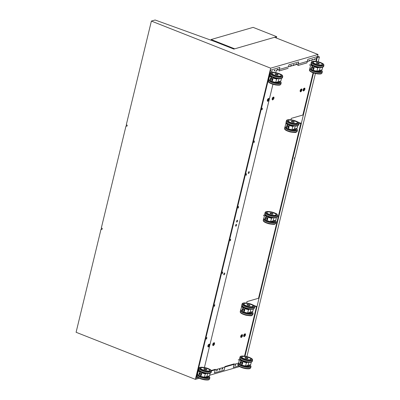<?xml version="1.0" encoding="UTF-8"?>
<svg xmlns="http://www.w3.org/2000/svg" width="400" height="400" viewBox="0 0 400 400"><rect width="100%" height="100%" fill="white"/><g stroke="black" fill="none" stroke-linecap="round" stroke-linejoin="round"><path stroke-width="0.6" d="M314.84 59.19L317.02 58.56L318.01 54.465L274.54 37.3L233.835 49.075L215.175 41.71L155.11 20L151.385 21.08L126.285 124.815L127.21 125.18L126.965 126.205L126.04 125.84L127.13 125.525M126.04 125.84L101.315 228.035L102.24 228.4L101.99 229.425L101.065 229.06L102.155 228.745M101.065 229.06L76.095 332.285L195.365 379.37L199.255 378.245M238.74 363.01L211.425 370.915M151.385 21.08L270.65 68.165L195.365 379.37M209.695 375.225L239.53 366.59M276.695 70.225L276.32 70.335L275.755 72.665M272.935 84.32L204.43 367.49M314.275 59.35L312.15 59.965M311.585 60.13L309.46 60.745M308.895 60.91L296.025 64.635M295.69 64.73L293.335 65.41M292.995 65.51L290.64 66.19M290.305 66.285L277.07 70.115M270.65 68.165L318.01 54.465M269.39 261.64L269.845 261.82L269.31 261.975L269.555 260.955L270.095 260.795L294.85 158.47L294.31 158.625L294.56 157.6L295.1 157.445L315.41 73.495M294.395 158.29L294.85 158.47M317.59 56.19L319.42 56.91L318.245 61.775M319.42 56.91L317.265 57.535L316.335 61.385M245.01 356.21L313.535 72.96M269.845 261.82L246.915 356.605M210.98 40.195L211.145 39.52L253.12 27.37L276.69 36.675L234.715 48.825L211.145 39.52M276.365 38.02L276.69 36.675M266.505 220.595L265.63 220.865L266.09 221.165L266.79 220.89L266.505 220.595L267.075 218.245L267.695 217.12L267.37 218.45L267.28 218L267.37 218.45L267.68 218.14M265.63 220.865L265.44 220.37L266.035 217.905L265.44 220.37M267.075 218.245L266.035 217.905M267.695 217.12L267.735 216.975C267.74 215.995 267.415 215.865 266.755 216.59L266.655 216.815M272.565 217.755L271.535 218.245L272.92 217.805M276.405 217.67L275.81 220.145L273.165 220.845L273.88 217.89M270.65 221.685L266.86 220.6A6.33 1.79 13.6 0 0 270.63 221.68L271.535 218.245A6.44 1.82 13.6 0 1 267.695 217.145M266.88 220.525A6.44 1.82 -166.4 0 0 270.72 221.62L273.165 220.845L270.705 221.655M275.665 220.22L273.145 220.885M267.095 219.625A6.44 1.82 13.6 0 0 267.49 219.775L267.87 218.2L267.485 219.745A6.42 1.815 -166.4 0 1 267.105 219.595M267.87 218.2A6.44 1.82 -166.4 0 1 267.48 218.045A6.42 1.815 13.6 0 0 267.855 218.205L267.485 219.745M265.77 218.99A6.42 1.815 -166.4 0 1 265.205 218.66L265.58 217.125A6.42 1.815 13.6 0 0 266.25 217.51A6.44 1.82 -166.4 0 1 265.555 217.1L266.25 217.51M265.205 218.66L265.72 218.515L265.995 217.375M272.99 213.935A1.515 0.43 -166.4 0 1 272.985 213.97A1.515 0.43 -166.4 0 1 271.415 214.03A1.515 0.43 -166.4 0 1 270.04 213.26A1.515 0.43 -166.4 0 1 270.055 213.225M237.295 220.265A0.96 0.41 -68.5 0 1 237.43 220.27A0.96 0.41 -68.5 0 1 237.51 221.17A0.96 0.41 -68.5 0 1 236.865 222.06A0.96 0.41 -68.5 0 1 236.725 222.055A0.96 0.41 -68.5 0 1 236.65 221.155A0.96 0.41 -68.5 0 1 237.295 220.265M236.305 224.36A0.96 0.41 -68.5 0 1 236.44 224.365A0.96 0.41 -68.5 0 1 236.52 225.265A0.96 0.41 -68.5 0 1 235.87 226.155A0.96 0.41 -68.5 0 1 235.735 226.15A0.96 0.41 -68.5 0 1 235.66 225.25A0.96 0.41 -68.5 0 1 236.305 224.36M224.475 273.005A0.96 0.41 -68.5 0 1 224.61 273.01A0.96 0.41 -68.5 0 1 224.69 273.91A0.96 0.41 -68.5 0 1 224.04 274.8A0.96 0.41 -68.5 0 1 223.905 274.795A0.96 0.41 -68.5 0 1 223.825 273.895A0.96 0.41 -68.5 0 1 224.475 273.005M248.995 171.66A0.96 0.41 -68.5 0 1 249.13 171.665A0.96 0.41 -68.5 0 1 249.205 172.565A0.96 0.41 -68.5 0 1 248.56 173.45A0.96 0.41 -68.5 0 1 248.425 173.45A0.96 0.41 -68.5 0 1 248.345 172.55A0.96 0.41 -68.5 0 1 248.995 171.66M211.235 370.495L215.315 369.315L214.445 372.895L224.135 370.095L225 366.51L234.15 363.865L233.28 367.445L238.625 365.9M315.85 61.315L316.975 56.665L307.83 59.315L306.96 62.895L297.81 65.545L298.68 61.96L288.995 64.765L288.465 66.82M288.125 68.345L278.975 70.995L279.845 67.41L270.695 70.06L196.15 378.19L198.135 377.615M306.96 62.895L307.3 61.37M290.95 119.78L291.29 118.365L302.86 115.015L313.075 72.795M246.615 303.02L246.96 301.605L258.53 298.26L300.88 123.205L299 123.75M253.375 305.195L256.55 306.45L254.67 306.99M297.705 121.955L300.88 123.205M244.525 356.14L256.55 306.45M238.295 360.165L238.54 359.4L238.295 360.165M309.625 65.34L309.865 64.57L309.625 65.34M263.465 215.79L263.71 215.02L263.465 215.79M300.55 90.06L301.22 89.09L301.78 88.935L302.03 89.635L301.695 90.89L300.54 91.905L300.345 89.98L300.07 91.125L300.325 91.605M300.885 89.27L300.345 89.98M301.76 88.935L301.22 89.09M303.51 89.205L304.18 88.235L304.72 88.075L304.99 88.775L304.655 90.035L303.5 91.05L303.305 89.125L303.03 90.265L303.285 90.75M303.845 88.415L303.305 89.125M304.72 88.075L304.18 88.235M244.07 334.895L244.745 333.92L245.3 333.765L245.55 334.465L245.22 335.725L244.06 336.735L243.865 334.815L243.59 335.955L243.845 336.44M244.41 334.1L243.865 334.815M245.28 333.765L244.745 333.92M241.11 335.75L241.785 334.775L242.34 334.62L242.59 335.32L242.26 336.58L241.1 337.59L240.905 335.67L240.63 336.81L240.885 337.295M241.45 334.96L240.905 335.67M242.32 334.62L241.785 334.775M267.72 99.56L268.93 98.43L269.2 99.13L268.87 100.39L267.715 101.405L267.52 99.48L267.24 100.625L267.495 101.105M268.06 98.77L267.52 99.48M268.93 98.43L268.395 98.59M272.565 98.16L273.24 97.185L273.795 97.03L274.045 97.73L273.71 98.99L272.555 100L272.36 98.08L272.085 99.22L272.34 99.705M272.905 97.365L272.36 98.08M273.775 97.03L273.24 97.185M208.285 345.25L208.955 344.275L209.515 344.12L209.765 344.82L209.43 346.08L208.275 347.09L208.08 345.17L207.805 346.31L208.06 346.795M208.62 344.455L208.08 345.17M209.495 344.12L208.955 344.275M213.125 343.845L213.8 342.875L214.355 342.72L214.605 343.42L214.275 344.675L213.12 345.69L212.925 343.765L212.645 344.91L212.9 345.39M213.465 343.055L212.925 343.765M214.125 342.63L213.8 342.875M297.85 65.515L306.935 62.885M278.98 70.975L288.1 68.335M233.995 364.385L234.115 363.875M215.16 369.835L215.28 369.325M216.485 370.67L217.255 369.9M234.945 365.425L235.715 364.655M308.805 61L309.575 60.23M290.37 66.06L291.14 65.29M271.4 71.565L272.17 70.795M219.175 369.895L219.945 369.12M237.635 364.645L238.3 363.985M311.495 60.22L312.265 59.45M293.06 65.285L293.83 64.515M274.09 70.785L274.86 70.015M221.865 369.115L222.635 368.345M314.185 59.44L314.955 58.67M295.75 64.505L296.52 63.735M276.78 70.005L277.55 69.235M206.36 338.925L206.6 337.63M214.285 306.17L214.525 304.87M222.21 273.41L222.45 272.11M230.135 240.65L230.375 239.355M238.06 207.895L238.3 206.595M245.985 175.135L246.225 173.835M253.91 142.375L254.15 141.08M261.835 109.615L262.075 108.32M271.59 81.365L270.695 81.615L271.14 81.945L271.87 81.68L271.59 81.365L272.17 79.015L272.79 77.91L272.465 79.24L272.37 78.79L272.465 79.24L272.775 78.935M270.695 81.615L270.555 81.06A5.935 1.625 -166.1 0 1 269.24 79.835M272.17 79.015L271.145 78.65L270.555 81.06M272.79 77.91L272.835 77.765C272.845 76.785 272.515 76.655 271.855 77.375L271.755 77.6M277.685 78.57L276.63 79.045L278.05 78.62M281.48 78.53L280.86 81.055L278.23 81.705L278.965 78.71M275.72 82.495L271.94 81.395A6.33 1.735 13.9 0 0 275.7 82.49L276.63 79.045A6.44 1.765 13.9 0 1 272.79 77.94M271.955 81.32A6.44 1.765 -166.1 0 0 275.795 82.43L278.23 81.705L275.78 82.465M280.715 81.125L278.205 81.745M272.18 80.42A6.44 1.765 13.9 0 0 272.575 80.57L272.965 78.99L272.57 80.54A6.42 1.755 -166.1 0 1 272.185 80.39M272.965 78.99A6.44 1.765 -166.1 0 1 272.57 78.84A6.42 1.755 13.9 0 0 272.95 79L272.57 80.54M271.345 78.29A6.44 1.765 -166.1 0 1 270.645 77.895L270.67 77.925A6.42 1.755 13.9 0 0 271.335 78.3L271.3 78.37M270.255 79.475L270.645 77.895L270.255 79.475A6.44 1.765 13.9 0 0 270.85 79.815M270.86 79.79A6.42 1.755 -166.1 0 1 270.29 79.465L270.8 79.325L271.085 78.17M278.07 74.86L278.08 74.805A1.515 0.415 -166.1 0 1 278.08 74.83A1.515 0.415 -166.1 0 1 276.51 74.87A1.515 0.415 -166.1 0 1 275.14 74.105A1.515 0.415 -166.1 0 1 275.15 74.07A1.51 0.415 13.9 0 0 275.88 74.645A1.51 0.415 13.9 0 0 278.08 74.805A1.51 0.415 13.9 0 0 278.04 74.665M312.745 70.185L311.85 70.435L312.29 70.765L313.02 70.5L312.745 70.185L313.325 67.835L313.945 66.725L313.615 68.06L313.525 67.61L313.615 68.06L313.925 67.755M311.85 70.435L311.705 69.875A5.935 1.625 -166.1 0 1 310.39 68.65M313.325 67.835L312.295 67.465L311.705 69.875M313.945 66.725L313.99 66.58C313.995 65.605 313.67 65.475 313.005 66.195L312.905 66.42M318.84 67.39L317.78 67.865L319.205 67.44M322.635 67.345L322.01 69.87L319.38 70.52L320.12 67.53M313.09 70.21A6.33 1.735 13.9 0 0 316.855 71.305L317.78 67.865A6.44 1.765 13.9 0 1 313.945 66.755M313.11 70.14A6.44 1.765 -166.1 0 0 316.945 71.25L319.38 70.52L316.935 71.285M321.865 69.945L319.36 70.565M313.33 69.24A6.44 1.765 13.9 0 0 313.725 69.39L314.115 67.81L313.72 69.355A6.42 1.755 -166.1 0 1 313.34 69.21M314.1 67.82L313.72 67.675A6.42 1.755 13.9 0 0 314.1 67.82L313.72 69.355M312.495 67.11A6.44 1.765 -166.1 0 1 311.795 66.715L311.82 66.745A6.42 1.755 13.9 0 0 312.49 67.12L312.45 67.19M312.01 68.605A6.42 1.755 -166.1 0 1 311.44 68.28L311.795 66.715L312.49 67.12M312.11 68.205L312.235 66.99M311.825 66.75L311.45 68.28L311.95 68.145M319.22 63.675L319.235 63.625A1.515 0.415 -166.1 0 1 319.235 63.645A1.515 0.415 -166.1 0 1 317.665 63.685A1.515 0.415 -166.1 0 1 316.29 62.92A1.515 0.415 -166.1 0 1 316.305 62.89A1.51 0.415 13.9 0 0 317.03 63.465A1.51 0.415 13.9 0 0 319.235 63.625A1.51 0.415 13.9 0 0 319.195 63.485M200.265 376.19L199.37 376.44L199.81 376.77L200.54 376.51L200.265 376.19L200.845 373.84L201.465 372.735L201.135 374.065L201.045 373.615L201.135 374.065L201.445 373.76M199.37 376.44L199.225 375.885A5.935 1.625 -166.1 0 1 197.915 374.66M200.845 373.84L199.815 373.475L199.225 375.885M201.465 372.735L201.51 372.59C201.515 371.61 201.19 371.485 200.53 372.2L200.425 372.425M206.36 373.4L205.305 373.875L206.725 373.45M210.155 373.355L209.535 375.88L206.9 376.53L207.64 373.535M204.395 377.32L200.615 376.22A6.33 1.735 13.9 0 0 204.375 377.315L205.305 373.875A6.44 1.765 13.9 0 1 201.465 372.765M200.63 376.145A6.44 1.765 -166.1 0 0 204.47 377.255L206.9 376.53L204.455 377.29M209.385 375.955L206.88 376.57M200.855 375.245A6.44 1.765 13.9 0 0 201.25 375.395L201.64 373.815L201.245 375.365A6.42 1.755 -166.1 0 1 200.86 375.22M201.64 373.815A6.44 1.765 -166.1 0 1 201.245 373.665A6.42 1.755 13.9 0 0 201.62 373.825L201.245 375.365M200.015 373.115A6.44 1.765 -166.1 0 1 199.32 372.725L199.34 372.75A6.42 1.755 13.9 0 0 200.01 373.13L199.975 373.195M198.93 374.3L199.32 372.725L198.93 374.3A6.44 1.765 13.9 0 0 199.525 374.645M199.535 374.615A6.42 1.755 -166.1 0 1 198.965 374.29L199.475 374.15L199.76 372.995M206.745 369.685L206.755 369.635A1.515 0.415 -166.1 0 1 206.755 369.655A1.515 0.415 -166.1 0 1 205.185 369.695A1.515 0.415 -166.1 0 1 203.815 368.93A1.515 0.415 -166.1 0 1 203.825 368.9A1.51 0.415 13.9 0 0 204.55 369.47A1.51 0.415 13.9 0 0 206.755 369.635A1.51 0.415 13.9 0 0 206.715 369.49M241.42 365.01L240.52 365.26L240.965 365.59L241.695 365.325L241.42 365.01L242 362.66L242.62 361.55L242.29 362.885L242.195 362.435L242.29 362.885L242.6 362.58M240.52 365.26L240.38 364.705A5.935 1.625 -166.1 0 1 239.065 363.48M242 362.66L240.97 362.295L240.38 364.705M242.62 361.55L242.66 361.41C242.67 360.43 242.34 360.3 241.68 361.02L241.58 361.245M247.515 362.215L246.455 362.69L247.88 362.265M251.31 362.175L250.685 364.7L248.055 365.345L248.795 362.355M241.765 365.035A6.33 1.735 13.9 0 0 245.53 366.135L246.455 362.69A6.44 1.765 13.9 0 1 242.62 361.58M241.785 364.965A6.44 1.765 -166.1 0 0 245.62 366.075L248.055 365.345L245.605 366.11M250.54 364.77L248.035 365.39M242.005 364.065A6.44 1.765 13.9 0 0 242.4 364.215L242.79 362.635L242.395 364.185A6.42 1.755 -166.1 0 1 242.015 364.035M242.775 362.645L242.39 362.5A6.42 1.755 13.9 0 0 242.775 362.645L242.395 364.185M241.17 361.935A6.44 1.765 -166.1 0 1 240.47 361.54L240.495 361.57A6.42 1.755 13.9 0 0 241.165 361.945L241.125 362.015M240.08 363.12L240.47 361.54L240.08 363.12A6.44 1.765 13.9 0 0 240.68 363.46M240.685 363.435A6.42 1.755 -166.1 0 1 240.115 363.105L240.625 362.97L240.91 361.815M247.895 358.505L247.91 358.45A1.515 0.415 -166.1 0 1 247.905 358.475A1.515 0.415 -166.1 0 1 246.335 358.515A1.515 0.415 -166.1 0 1 244.965 357.745A1.515 0.415 -166.1 0 1 244.98 357.715A1.51 0.415 13.9 0 0 245.705 358.29A1.51 0.415 13.9 0 0 247.91 358.45A1.51 0.415 13.9 0 0 247.865 358.31M243.485 312.005L242.61 312.275L243.07 312.575L243.77 312.3L243.485 312.005L244.055 309.655L244.675 308.53L244.35 309.86L244.26 309.41L244.35 309.86L244.66 309.55M242.61 312.275L242.415 311.78L243.015 309.315L242.415 311.78M244.055 309.655L243.015 309.315M244.675 308.53L244.715 308.385C244.72 307.405 244.39 307.275 243.735 308L243.635 308.225M249.545 309.165L248.515 309.655L249.9 309.215M253.385 309.08L252.79 311.555L250.145 312.255L250.86 309.3M247.63 313.095L243.84 312.01A6.33 1.79 13.6 0 0 247.61 313.09L248.515 309.655A6.44 1.82 13.6 0 1 244.675 308.555M243.86 311.935A6.44 1.82 -166.4 0 0 247.7 313.03L250.145 312.255L247.685 313.065M252.645 311.63L250.125 312.295M244.075 311.035A6.44 1.82 13.6 0 0 244.47 311.185L244.85 309.61L244.465 311.155A6.42 1.815 -166.4 0 1 244.085 311.005M244.835 309.62L244.455 309.47A6.42 1.815 13.6 0 0 244.835 309.615L244.465 311.155M243.235 308.905A6.44 1.82 -166.4 0 1 242.535 308.51L242.56 308.535A6.42 1.815 13.6 0 0 243.23 308.92L242.535 308.51L242.15 310.085A6.44 1.82 13.6 0 0 242.745 310.425M242.75 310.4A6.42 1.815 -166.4 0 1 242.185 310.07L242.15 310.085M242.185 310.07L242.7 309.925L242.975 308.785M247.14 304.535A1.51 0.425 13.6 0 0 247.03 304.65A1.51 0.425 13.6 0 0 247.76 305.22A1.51 0.425 13.6 0 0 249.97 305.36A1.515 0.43 -166.4 0 1 249.965 305.38A1.515 0.43 -166.4 0 1 248.395 305.44A1.515 0.43 -166.4 0 1 247.02 304.67A1.515 0.43 -166.4 0 1 247.035 304.635M287.815 128.76L286.945 129.03L287.4 129.335L288.1 129.055L287.815 128.76L288.385 126.415L289.005 125.285L288.685 126.615L288.59 126.165L288.685 126.615L288.99 126.31M286.945 129.03L286.75 128.54L287.345 126.07L286.75 128.54M288.385 126.415L287.345 126.07M289.005 125.285L289.05 125.14C289.05 124.16 288.725 124.035 288.065 124.76L287.965 124.98M293.875 125.925L292.845 126.41L294.235 125.97M297.715 125.84L297.12 128.31L294.475 129.01L295.19 126.055M288.175 128.76A6.33 1.79 13.6 0 0 291.94 129.845L292.845 126.41A6.44 1.82 13.6 0 1 289.005 125.315M288.19 128.69A6.44 1.82 -166.4 0 0 292.03 129.79L294.475 129.01L292.015 129.82M296.975 128.385L294.455 129.05M288.405 127.79A6.44 1.82 13.6 0 0 288.8 127.94L289.185 126.365L288.795 127.91A6.42 1.815 -166.4 0 1 288.415 127.765M287.565 125.665A6.44 1.82 -166.4 0 1 286.865 125.265L286.89 125.295A6.42 1.815 13.6 0 0 287.56 125.675L286.88 125.29M286.485 126.84L286.865 125.265L286.485 126.84A6.44 1.82 13.6 0 0 287.075 127.185M287.085 127.155A6.42 1.815 -166.4 0 1 286.52 126.83L287.03 126.68L287.305 125.545M294.3 122.105A1.515 0.43 -166.4 0 1 294.3 122.14A1.515 0.43 -166.4 0 1 292.725 122.2A1.515 0.43 -166.4 0 1 291.355 121.43A1.515 0.43 -166.4 0 1 291.365 121.395M316.975 56.665L307.83 59.315M288.995 64.765L298.68 61.96M279.845 67.41L270.695 70.06M273.105 220.91L270.67 221.685L272.98 221.88L274.625 221.295A4.835 1.365 -166.4 0 1 274.34 221.625M268.915 221.28A4.87 1.375 13.6 0 0 270.31 221.62M270.67 221.685A4.87 1.375 13.6 0 0 274.66 221.06M274.99 220.415A5.935 1.68 -166.4 0 1 273.975 222.255A5.935 1.68 -166.4 0 1 267.02 220.97A5.935 1.68 -166.4 0 1 266.795 220.88M265.47 220.235A5.935 1.68 -166.4 0 1 264.18 219.04M263.845 218.56L263.505 219.115A6.485 1.835 13.6 0 0 266.63 221.56A6.485 1.835 13.6 0 0 276.11 222.165L276.075 221.545L275.07 220.395M276.11 222.165L275.86 223.185A6.485 1.835 -166.4 0 1 266.38 222.585A6.485 1.835 -166.4 0 1 263.255 220.14L263.505 219.115M267.69 218.895L267.13 219.46L266.805 220.79M271.495 218.095A6.33 1.79 -166.4 0 1 267.73 217.01M266.76 216.58A6.33 1.79 -166.4 0 1 264.885 214.395M264.87 214.365A6.44 1.82 13.6 0 0 264.61 214.725A6.44 1.82 13.6 0 0 266.69 216.705M263.99 218.75A6.33 1.79 13.6 0 0 265.535 219.98L263.8 218.435L264.865 214.34M265.55 219.92A6.44 1.82 -166.4 0 1 263.795 218.105M265.175 218.675A6.44 1.82 13.6 0 0 265.765 219.015M265.215 218.66L265.585 217.13M272.255 213.365A1.49 0.42 -166.4 0 1 272.78 214.07A1.49 0.42 -166.4 0 1 270.795 213.785A1.49 0.42 -166.4 0 1 270.27 213.08A1.49 0.42 -166.4 0 1 272.255 213.365M270.16 213.125A1.51 0.425 13.6 0 0 270.05 213.24A1.51 0.425 13.6 0 0 270.78 213.81A1.51 0.425 13.6 0 0 272.99 213.95A1.51 0.425 13.6 0 0 272.945 213.8M266.885 212.995A4.835 1.365 -166.4 0 1 266.78 212.57C266.13 212.875 267.53 213.675 270.97 214.965L274.54 215.435L276.185 214.845A4.835 1.365 -166.4 0 1 275.9 215.175M266.78 212.57A4.835 1.365 -166.4 0 1 266.96 212.315M267.72 211.985A4.87 1.375 13.6 0 0 269.105 214.37A4.87 1.375 13.6 0 0 274.64 215.43A4.87 1.375 13.6 0 0 275.84 214.075M268.58 214.525A5.935 1.68 -166.4 0 1 268.615 211.55A5.935 1.68 -166.4 0 1 277.27 214.965A5.935 1.68 -166.4 0 1 268.58 214.525M268.185 215.115A6.485 1.835 13.6 0 0 277.67 215.715L277.16 214.39C277.355 214.05 275.61 213.265 271.93 212.035C265.72 210.79 265.26 212.075 265.065 212.665A6.485 1.835 13.6 0 0 268.185 215.115M277.67 215.715L277.42 216.74A6.485 1.835 -166.4 0 1 267.94 216.135A6.485 1.835 -166.4 0 1 264.815 213.69L265.065 212.665M274.39 220.575A4.72 1.335 -166.4 0 1 271.075 221.555M270.785 221.65A4.83 1.365 13.6 0 0 274.645 221.22A4.83 1.365 13.6 0 0 274.49 220.72M267.54 212.045A4.72 1.335 -166.4 0 1 273.83 212.945A4.72 1.335 -166.4 0 1 275.49 215.185A4.72 1.335 -166.4 0 1 269.2 214.285A4.72 1.335 -166.4 0 1 267.54 212.045M267.165 212.21A4.83 1.365 13.6 0 0 266.795 212.585A4.83 1.365 13.6 0 0 266.84 212.91M301.055 89.845L300.685 90.775M301.375 89.5A0.99 0.42 111.5 0 0 300.62 91.005A0.99 0.42 111.5 0 0 301.46 90.76A0.99 0.42 111.5 0 0 301.375 89.5M304.015 88.99L303.645 89.92M304.335 88.645A0.99 0.42 111.5 0 0 303.58 90.145A0.99 0.42 111.5 0 0 304.42 89.905A0.99 0.42 111.5 0 0 304.335 88.645M244.575 334.68L244.21 335.61M244.895 334.33A0.99 0.42 111.5 0 0 244.14 335.835A0.99 0.42 111.5 0 0 244.98 335.595A0.99 0.42 111.5 0 0 244.895 334.33M241.615 335.535L241.25 336.465M241.935 335.19A0.99 0.42 111.5 0 0 241.18 336.69A0.99 0.42 111.5 0 0 242.02 336.45A0.99 0.42 111.5 0 0 241.935 335.19M268.545 99A0.99 0.42 111.5 0 0 267.79 100.505A0.99 0.42 111.5 0 0 268.63 100.26A0.99 0.42 111.5 0 0 268.545 99M273.07 97.945L272.705 98.875M273.39 97.6A0.99 0.42 111.5 0 0 272.635 99.1A0.99 0.42 111.5 0 0 273.475 98.86A0.99 0.42 111.5 0 0 273.39 97.6M209.11 344.685A0.99 0.42 111.5 0 0 208.355 346.19A0.99 0.42 111.5 0 0 209.195 345.95A0.99 0.42 111.5 0 0 209.11 344.685M213.63 343.63L213.265 344.56M213.95 343.285A0.99 0.42 111.5 0 0 213.195 344.79A0.99 0.42 111.5 0 0 214.035 344.545A0.99 0.42 111.5 0 0 213.95 343.285M217.455 369.895L216.565 370.785M217.485 369.91L216.55 370.965M235.91 364.65L235.025 365.54M235.96 364.71L235.075 365.685L235.96 364.71M309.775 60.225L308.885 61.11M309.805 60.235L308.87 61.29M291.335 65.285L290.45 66.175M291.385 65.345L290.5 66.32L291.385 65.345M272.365 70.79L271.475 71.68M272.415 70.85L271.525 71.825L272.415 70.85M220.145 369.12L219.255 370.005M219.26 370.175L220.165 369.29M220.19 369.18L219.305 370.155L220.19 369.18M238.235 364.24L237.715 364.76M238.17 364.5L237.76 364.82L238.2 364.385M312.465 59.445L311.575 60.335M312.51 59.505L311.625 60.48L312.51 59.505M311.545 60.405L312.485 59.435M294.03 64.51L293.14 65.395M293.12 65.575L294.05 64.68M294.075 64.57L293.19 65.545L294.075 64.57M275.055 70.01L274.17 70.9M275.105 70.07L274.215 71.045L275.105 70.07M222.835 368.34L221.945 369.23M222.88 368.4L221.995 369.375L222.88 368.4M315.155 58.665L314.265 59.555M315.2 58.725L314.315 59.7L315.2 58.725M296.72 63.73L295.83 64.62M295.835 64.79L296.76 63.895M277.745 69.23L276.86 70.12M276.86 70.29L277.77 69.405M277.795 69.34L276.905 70.265L277.77 69.225M206.755 337.585L206.48 339.08M206.87 337.505L206.555 339.085L206.885 337.56M206.62 339.05L206.795 337.52M214.68 304.825L214.405 306.325M214.54 306.28L214.81 304.78M214.415 306.36L214.775 304.735L214.48 306.33M222.605 272.065L222.33 273.565M222.34 273.6L222.735 272.02M222.72 271.99L222.405 273.575M222.47 273.535L222.645 272.005M230.53 239.31L230.255 240.805M230.645 239.23L230.33 240.81L230.66 239.285M230.395 240.775L230.57 239.245M238.455 206.55L238.18 208.045M238.315 208.005L238.585 206.505M238.19 208.085L238.56 206.455L238.255 208.055M246.38 173.79L246.105 175.29M246.115 175.325L246.51 173.745M246.495 173.715L246.18 175.3M246.245 175.26L246.42 173.73M254.305 141.035L254.03 142.53M254.38 141.035L254.105 142.535L254.38 141.035M254.17 142.5L254.345 140.97M262.23 108.275L261.955 109.77M262.09 109.73L262.36 108.23M261.965 109.81L262.335 108.18L262.03 109.78M273.19 81.845L278.16 82.725L279.68 82.175A4.835 1.325 -166.1 0 1 279.415 82.485M271.59 83.825A5.935 1.625 13.9 0 0 280.14 84.66M273.14 81.825A4.87 1.335 13.9 0 0 279.715 81.955M280.025 81.315A5.935 1.625 -166.1 0 1 279.045 83.1A5.935 1.625 -166.1 0 1 272.095 81.775A5.935 1.625 -166.1 0 1 271.87 81.685L272.21 80.29M268.92 79.39L268.57 79.945A6.485 1.775 13.9 0 0 271.7 82.36A6.485 1.775 13.9 0 0 281.16 83.055L281.125 82.445L280.1 81.295M281.16 83.055L280.905 84.08A6.485 1.775 -166.1 0 1 271.445 83.385A6.485 1.775 -166.1 0 1 268.315 80.97L268.57 79.945M272.775 79.705L272.215 80.25L271.885 81.585M276.59 78.9A6.33 1.735 -166.1 0 1 272.825 77.805M271.21 78.53L271.855 77.375A6.33 1.735 -166.1 0 1 269.98 75.22M269.97 75.19A6.44 1.765 13.9 0 0 269.7 75.55A6.44 1.765 13.9 0 0 271.785 77.5M269.045 79.545A6.33 1.735 13.9 0 0 270.615 80.78M270.63 80.72A6.44 1.765 -166.1 0 1 268.865 78.93L269.96 75.17M277.345 74.23A1.49 0.41 -166.1 0 1 277.875 74.92A1.49 0.41 -166.1 0 1 275.895 74.62A1.49 0.41 -166.1 0 1 275.365 73.93A1.49 0.41 -166.1 0 1 277.345 74.23M275.25 73.975A1.51 0.415 13.9 0 0 275.15 74.085C276.325 73.795 277.305 74.035 278.08 74.805M271.975 73.795A4.835 1.325 -166.1 0 1 271.88 73.4C271.16 73.63 272.57 74.425 276.115 75.785L279.755 76.265L281.275 75.715A4.835 1.325 -166.1 0 1 281.005 76.025M273.185 77.365A5.935 1.625 13.9 0 0 281.735 78.2M272.765 72.85A4.87 1.335 13.9 0 0 274.21 75.175A4.87 1.335 13.9 0 0 279.71 76.27A4.87 1.335 13.9 0 0 280.955 74.995M273.69 75.315A5.935 1.625 -166.1 0 1 273.705 72.425A5.935 1.625 -166.1 0 1 282.36 75.845A5.935 1.625 -166.1 0 1 273.69 75.315M273.295 75.9A6.485 1.775 13.9 0 0 282.755 76.595C282.49 75.635 283.31 75.26 278.725 73.44C270.77 71.275 270.15 73.035 270.16 73.49A6.485 1.775 13.9 0 0 273.295 75.9M282.755 76.595L282.5 77.62A6.485 1.775 -166.1 0 1 273.04 76.925A6.485 1.775 -166.1 0 1 269.91 74.515L270.16 73.49M279.435 81.46A4.72 1.295 -166.1 0 1 276.125 82.38M275.83 82.47A4.83 1.325 13.9 0 0 279.7 82.105A4.83 1.325 13.9 0 0 279.555 81.63M272.635 72.895A4.72 1.295 -166.1 0 1 278.915 73.84A4.72 1.295 -166.1 0 1 280.585 76.035A4.72 1.295 -166.1 0 1 274.305 75.09A4.72 1.295 -166.1 0 1 272.635 72.895M272.245 73.06A4.83 1.325 13.9 0 0 271.895 73.41A4.83 1.325 13.9 0 0 271.935 73.715M314.345 70.66L319.315 71.54L320.835 70.995A4.835 1.325 -166.1 0 1 320.565 71.3M312.74 72.645A5.935 1.625 13.9 0 0 321.295 73.48M314.29 70.645A4.87 1.335 13.9 0 0 320.865 70.77M321.18 70.13A5.935 1.625 -166.1 0 1 320.2 71.915A5.935 1.625 -166.1 0 1 313.245 70.595A5.935 1.625 -166.1 0 1 313.02 70.5L313.365 69.11M310.075 68.21L309.72 68.765A6.485 1.775 13.9 0 0 312.855 71.18A6.485 1.775 13.9 0 0 322.31 71.87L322.28 71.265L321.255 70.115M322.31 71.87L322.06 72.895A6.485 1.775 -166.1 0 1 312.6 72.205A6.485 1.775 -166.1 0 1 309.47 69.79L309.72 68.765M313.925 68.525L313.365 69.07L313.035 70.4M317.74 67.72A6.33 1.735 -166.1 0 1 313.98 66.62M312.36 67.35L313.005 66.195A6.33 1.735 -166.1 0 1 311.135 64.035M311.78 69.54A6.44 1.765 -166.1 0 1 310.02 67.75L311.115 63.99A6.44 1.765 13.9 0 0 310.85 64.365A6.44 1.765 13.9 0 0 312.94 66.315M310.2 68.36A6.33 1.735 13.9 0 0 311.765 69.6L310.325 68.58L310.02 67.75M314.115 67.81A6.44 1.765 -166.1 0 1 313.72 67.66M311.405 68.295A6.44 1.765 13.9 0 0 312.005 68.635M318.5 63.045A1.49 0.41 -166.1 0 1 319.025 63.74A1.49 0.41 -166.1 0 1 317.045 63.44A1.49 0.41 -166.1 0 1 316.52 62.75A1.49 0.41 -166.1 0 1 318.5 63.045M316.405 62.795A1.51 0.415 13.9 0 0 316.3 62.9C317.48 62.615 318.455 62.855 319.235 63.625M313.125 62.615A4.835 1.325 -166.1 0 1 313.035 62.215C312.31 62.45 313.725 63.245 317.27 64.605L320.905 65.085L322.425 64.535A4.835 1.325 -166.1 0 1 322.16 64.845M314.335 66.185A5.935 1.625 13.9 0 0 322.89 67.02M313.92 61.67A4.87 1.335 13.9 0 0 315.36 63.99A4.87 1.335 13.9 0 0 320.865 65.085A4.87 1.335 13.9 0 0 322.105 63.81M314.84 64.135A5.935 1.625 -166.1 0 1 314.855 61.245A5.935 1.625 -166.1 0 1 323.515 64.66A5.935 1.625 -166.1 0 1 314.84 64.135M314.445 64.72A6.485 1.775 13.9 0 0 323.905 65.415C323.645 64.45 324.46 64.075 319.88 62.26C311.92 60.095 311.305 61.855 311.315 62.305A6.485 1.775 13.9 0 0 314.445 64.72M323.905 65.415L323.655 66.44A6.485 1.775 -166.1 0 1 314.195 65.745A6.485 1.775 -166.1 0 1 311.06 63.33L311.315 62.305M320.585 70.275A4.72 1.295 -166.1 0 1 317.28 71.2M316.98 71.29A4.83 1.325 13.9 0 0 320.855 70.92A4.83 1.325 13.9 0 0 320.705 70.445M313.79 61.715A4.72 1.295 -166.1 0 1 320.065 62.66A4.72 1.295 -166.1 0 1 321.735 64.855A4.72 1.295 -166.1 0 1 315.46 63.91A4.72 1.295 -166.1 0 1 313.79 61.715M313.4 61.88A4.83 1.325 13.9 0 0 313.045 62.23A4.83 1.325 13.9 0 0 313.09 62.53M201.865 376.67L206.835 377.55L208.355 377A4.835 1.325 -166.1 0 1 208.085 377.31M200.265 378.65A5.935 1.625 13.9 0 0 208.815 379.485M201.81 376.655A4.87 1.335 13.9 0 0 208.385 376.78M208.7 376.14A5.935 1.625 -166.1 0 1 207.72 377.925A5.935 1.625 -166.1 0 1 200.77 376.6A5.935 1.625 -166.1 0 1 200.54 376.51L200.885 375.115M197.595 374.215L197.245 374.77A6.485 1.775 13.9 0 0 200.375 377.185A6.485 1.775 13.9 0 0 209.835 377.88L209.8 377.27L208.775 376.12M209.835 377.88L209.58 378.905A6.485 1.775 -166.1 0 1 200.12 378.21A6.485 1.775 -166.1 0 1 196.99 375.8L197.245 374.77M201.45 374.53L200.885 375.08L200.56 376.41M205.26 373.725A6.33 1.735 -166.1 0 1 201.5 372.63M199.885 373.355L200.53 372.2A6.33 1.735 -166.1 0 1 198.655 370.045M198.645 370.02A6.44 1.765 13.9 0 0 198.375 370.375A6.44 1.765 13.9 0 0 200.46 372.325M197.72 374.37A6.33 1.735 13.9 0 0 199.285 375.61M199.305 375.545A6.44 1.765 -166.1 0 1 197.54 373.76L198.635 369.995M206.02 369.055A1.49 0.41 -166.1 0 1 206.545 369.745A1.49 0.41 -166.1 0 1 204.565 369.45A1.49 0.41 -166.1 0 1 204.04 368.755A1.49 0.41 -166.1 0 1 206.02 369.055M203.925 368.805A1.51 0.415 13.9 0 0 203.82 368.91C205 368.62 205.975 368.86 206.755 369.635M200.65 368.62A4.835 1.325 -166.1 0 1 200.555 368.225C199.835 368.455 201.245 369.25 204.79 370.61L208.43 371.09L209.95 370.54A4.835 1.325 -166.1 0 1 209.68 370.85M201.855 372.19A5.935 1.625 13.9 0 0 210.41 373.025M201.44 367.675A4.87 1.335 13.9 0 0 202.885 370A4.87 1.335 13.9 0 0 208.385 371.095A4.87 1.335 13.9 0 0 209.63 369.82M202.365 370.14A5.935 1.625 -166.1 0 1 202.38 367.255A5.935 1.625 -166.1 0 1 211.035 370.67A5.935 1.625 -166.1 0 1 202.365 370.14M201.97 370.725A6.485 1.775 13.9 0 0 211.425 371.42C211.165 370.46 211.98 370.085 207.4 368.265C199.445 366.105 198.825 367.865 198.835 368.315A6.485 1.775 13.9 0 0 201.97 370.725M211.425 371.42L211.175 372.445A6.485 1.775 -166.1 0 1 201.715 371.75A6.485 1.775 -166.1 0 1 198.585 369.34L198.835 368.315M208.11 376.285A4.72 1.295 -166.1 0 1 204.8 377.205M204.505 377.295A4.83 1.325 13.9 0 0 208.375 376.93A4.83 1.325 13.9 0 0 208.23 376.455M201.31 367.725A4.72 1.295 -166.1 0 1 207.585 368.665A4.72 1.295 -166.1 0 1 209.26 370.86A4.72 1.295 -166.1 0 1 202.98 369.92A4.72 1.295 -166.1 0 1 201.31 367.725M200.92 367.885A4.83 1.325 13.9 0 0 200.57 368.235A4.83 1.325 13.9 0 0 200.61 368.54M243.02 365.49L247.985 366.37L249.505 365.82A4.835 1.325 -166.1 0 1 249.24 366.13M241.415 367.47A5.935 1.625 13.9 0 0 249.97 368.305M242.965 365.47A4.87 1.335 13.9 0 0 249.54 365.6M249.85 364.96A5.935 1.625 -166.1 0 1 248.875 366.74A5.935 1.625 -166.1 0 1 241.92 365.42A5.935 1.625 -166.1 0 1 241.695 365.325L242.04 363.935M238.75 363.035L238.395 363.59A6.485 1.775 13.9 0 0 241.525 366.005A6.485 1.775 13.9 0 0 250.985 366.7L250.95 366.09L249.925 364.94M250.985 366.7L250.735 367.725A6.485 1.775 -166.1 0 1 241.275 367.03A6.485 1.775 -166.1 0 1 238.14 364.615L238.395 363.59M242.6 363.35L242.04 363.895L241.71 365.23M246.415 362.545A6.33 1.735 -166.1 0 1 242.65 361.445M241.035 362.175L241.68 361.02A6.33 1.735 -166.1 0 1 239.81 358.86M240.455 364.365A6.44 1.765 -166.1 0 1 238.69 362.575L239.79 358.815A6.44 1.765 13.9 0 0 239.525 359.195A6.44 1.765 13.9 0 0 241.615 361.145M238.87 363.19A6.33 1.735 13.9 0 0 240.44 364.425L239 363.405L238.69 362.575M242.79 362.635A6.44 1.765 -166.1 0 1 242.395 362.485M247.175 357.87A1.49 0.41 -166.1 0 1 247.7 358.565A1.49 0.41 -166.1 0 1 245.72 358.265A1.49 0.41 -166.1 0 1 245.195 357.575A1.49 0.41 -166.1 0 1 247.175 357.87M245.075 357.62A1.51 0.415 13.9 0 0 244.975 357.73C246.15 357.44 247.13 357.68 247.91 358.45M241.8 357.44A4.835 1.325 -166.1 0 1 241.71 357.045C240.985 357.275 242.4 358.07 245.945 359.43L249.58 359.91L251.1 359.36A4.835 1.325 -166.1 0 1 250.835 359.67M243.01 361.01A5.935 1.625 13.9 0 0 251.56 361.845M242.59 356.495A4.87 1.335 13.9 0 0 244.035 358.82A4.87 1.335 13.9 0 0 249.54 359.91A4.87 1.335 13.9 0 0 250.78 358.635M243.515 358.96A5.935 1.625 -166.1 0 1 243.53 356.07A5.935 1.625 -166.1 0 1 252.185 359.49A5.935 1.625 -166.1 0 1 243.515 358.96M243.12 359.545A6.485 1.775 13.9 0 0 252.58 360.24C252.32 359.28 253.135 358.905 248.555 357.085C240.595 354.92 239.975 356.68 239.99 357.13A6.485 1.775 13.9 0 0 243.12 359.545M252.58 360.24L252.325 361.265A6.485 1.775 -166.1 0 1 242.87 360.57A6.485 1.775 -166.1 0 1 239.735 358.155L239.99 357.13M249.26 365.105A4.72 1.295 -166.1 0 1 245.955 366.025M245.655 366.115A4.83 1.325 13.9 0 0 249.53 365.745A4.83 1.325 13.9 0 0 249.38 365.275M242.46 356.54A4.72 1.295 -166.1 0 1 248.74 357.485A4.72 1.295 -166.1 0 1 250.41 359.68A4.72 1.295 -166.1 0 1 244.135 358.735A4.72 1.295 -166.1 0 1 242.46 356.54M242.07 356.705A4.83 1.325 13.9 0 0 241.72 357.055A4.83 1.325 13.9 0 0 241.76 357.355M252.71 311.63L247.65 313.095L249.96 313.29L251.605 312.705A4.835 1.365 -166.4 0 1 251.32 313.035M245.895 312.69A4.87 1.375 13.6 0 0 247.29 313.03M247.65 313.095A4.87 1.375 13.6 0 0 251.64 312.47M251.97 311.825A5.935 1.68 -166.4 0 1 250.955 313.665A5.935 1.68 -166.4 0 1 244 312.38A5.935 1.68 -166.4 0 1 243.775 312.29L244.105 310.91M242.45 311.645A5.935 1.68 -166.4 0 1 241.16 310.45M240.825 309.97L240.485 310.525A6.485 1.835 13.6 0 0 243.61 312.97A6.485 1.835 13.6 0 0 253.09 313.575L253.055 312.955L252.05 311.805M253.09 313.575L252.84 314.595A6.485 1.835 -166.4 0 1 243.36 313.995A6.485 1.835 -166.4 0 1 240.235 311.55L240.485 310.525M244.67 310.305L244.11 310.87L243.785 312.2M248.475 309.505A6.33 1.79 -166.4 0 1 244.71 308.42M243.74 307.99A6.33 1.79 -166.4 0 1 241.865 305.805M241.85 305.775A6.44 1.82 13.6 0 0 241.59 306.135A6.44 1.82 13.6 0 0 243.67 308.115M240.97 310.16A6.33 1.79 13.6 0 0 242.51 311.39L240.78 309.845L241.845 305.75M242.525 311.33A6.44 1.82 -166.4 0 1 240.775 309.515M244.85 309.61A6.44 1.82 -166.4 0 1 244.455 309.455M242.195 310.07L242.565 308.54M249.235 304.775A1.49 0.42 -166.4 0 1 249.76 305.48A1.49 0.42 -166.4 0 1 247.775 305.195A1.49 0.42 -166.4 0 1 247.25 304.49A1.49 0.42 -166.4 0 1 249.235 304.775M243.865 304.405A4.835 1.365 -166.4 0 1 243.76 303.98C243.11 304.285 244.51 305.085 247.95 306.375L251.52 306.845L253.165 306.255A4.835 1.365 -166.4 0 1 252.88 306.585M243.76 303.98A4.835 1.365 -166.4 0 1 243.94 303.725M244.7 303.395A4.87 1.375 13.6 0 0 246.085 305.78A4.87 1.375 13.6 0 0 251.62 306.84A4.87 1.375 13.6 0 0 252.815 305.485M245.56 305.935A5.935 1.68 -166.4 0 1 245.595 302.96A5.935 1.68 -166.4 0 1 254.25 306.375A5.935 1.68 -166.4 0 1 245.56 305.935M245.165 306.525A6.485 1.835 13.6 0 0 254.65 307.125L254.14 305.8C254.335 305.46 252.59 304.675 248.91 303.445C242.7 302.2 242.24 303.485 242.045 304.075A6.485 1.835 13.6 0 0 245.165 306.525M254.65 307.125L254.4 308.15A6.485 1.835 -166.4 0 1 244.92 307.545A6.485 1.835 -166.4 0 1 241.795 305.1L242.045 304.075M251.37 311.985A4.72 1.335 -166.4 0 1 248.055 312.965M247.765 313.06A4.83 1.365 13.6 0 0 251.625 312.63A4.83 1.365 13.6 0 0 251.47 312.13M244.52 303.455A4.72 1.335 -166.4 0 1 250.81 304.355A4.72 1.335 -166.4 0 1 252.47 306.595A4.72 1.335 -166.4 0 1 246.18 305.695A4.72 1.335 -166.4 0 1 244.52 303.455M244.145 303.62A4.83 1.365 13.6 0 0 243.775 303.995A4.83 1.365 13.6 0 0 243.82 304.32M297.04 128.385L291.98 129.855L294.29 130.05L295.935 129.46A4.835 1.365 -166.4 0 1 295.65 129.79M290.225 129.45A4.87 1.375 13.6 0 0 291.62 129.785M291.98 129.855A4.87 1.375 13.6 0 0 295.97 129.23M296.3 128.58A5.935 1.68 -166.4 0 1 295.285 130.42A5.935 1.68 -166.4 0 1 288.33 129.14A5.935 1.68 -166.4 0 1 288.105 129.045L288.435 127.665L288.985 127.13M286.78 128.405A5.935 1.68 -166.4 0 1 285.49 127.205M285.155 126.725L284.815 127.285A6.485 1.835 13.6 0 0 287.94 129.73A6.485 1.835 13.6 0 0 297.42 130.33L297.385 129.71L296.38 128.56M297.42 130.33L297.175 131.355A6.485 1.835 -166.4 0 1 287.69 130.755A6.485 1.835 -166.4 0 1 284.57 128.305L284.815 127.285M289 127.06L288.44 127.63L288.115 128.96M292.805 126.265A6.33 1.79 -166.4 0 1 289.04 125.18M287.42 125.93L288.065 124.76A6.33 1.79 -166.4 0 1 286.195 122.56M286.18 122.53A6.44 1.82 13.6 0 0 285.92 122.89A6.44 1.82 13.6 0 0 288 124.875M285.3 126.92A6.33 1.79 13.6 0 0 286.845 128.145L285.115 126.6L286.175 122.51M286.86 128.085A6.44 1.82 -166.4 0 1 285.105 126.27M288.795 127.915L289.165 126.375L288.785 126.23A6.42 1.815 13.6 0 0 289.165 126.375A6.44 1.82 -166.4 0 1 288.79 126.215M293.565 121.53A1.49 0.42 -166.4 0 1 294.09 122.235A1.49 0.42 -166.4 0 1 292.105 121.955A1.49 0.42 -166.4 0 1 291.58 121.25A1.49 0.42 -166.4 0 1 293.565 121.53M291.47 121.295A1.51 0.425 13.6 0 0 291.36 121.41A1.51 0.425 13.6 0 0 292.09 121.98A1.51 0.425 13.6 0 0 294.3 122.12A1.51 0.425 13.6 0 0 294.255 121.97M288.195 121.165A4.835 1.365 -166.4 0 1 288.09 120.74C287.44 121.04 288.84 121.84 292.285 123.135L295.85 123.6L297.495 123.01A4.835 1.365 -166.4 0 1 297.21 123.345M288.475 120.375A4.83 1.365 13.6 0 0 288.105 120.75A4.835 1.365 -166.4 0 1 288.27 120.48M289.035 120.155A4.87 1.375 13.6 0 0 290.415 122.54A4.87 1.375 13.6 0 0 295.955 123.6A4.87 1.375 13.6 0 0 297.15 122.245M289.89 122.69A5.935 1.68 -166.4 0 1 289.93 119.715A5.935 1.68 -166.4 0 1 298.585 123.135A5.935 1.68 -166.4 0 1 289.89 122.69M289.5 123.28A6.485 1.835 13.6 0 0 298.98 123.88L298.47 122.555C298.665 122.22 296.925 121.435 293.24 120.205C287.03 118.955 286.57 120.245 286.375 120.835A6.485 1.835 13.6 0 0 289.5 123.28M298.98 123.88L298.73 124.905A6.485 1.835 -166.4 0 1 289.25 124.305A6.485 1.835 -166.4 0 1 286.125 121.86L286.375 120.835M295.7 128.74A4.72 1.335 -166.4 0 1 292.385 129.725M292.095 129.815A4.83 1.365 13.6 0 0 295.955 129.39A4.83 1.365 13.6 0 0 295.8 128.885M288.85 120.215A4.72 1.335 -166.4 0 1 295.14 121.11A4.72 1.335 -166.4 0 1 296.8 123.355A4.72 1.335 -166.4 0 1 290.51 122.455A4.72 1.335 -166.4 0 1 288.85 120.215M297.495 123.02L297.225 122.325C297.49 122.115 296.14 121.505 293.17 120.49C287.82 119.49 288.315 120.64 288.105 120.75A4.83 1.365 13.6 0 0 288.15 121.075M270.17 221.59L269.05 221.32M275.86 223.185L274.805 224.135C274.825 224.525 272.915 224.425 269.08 223.84C262.98 222.11 263.165 220.755 263.255 220.14M267.675 218.965L267.12 219.52M266.79 220.89L267.125 219.5M266.755 216.59L266.11 217.76M267.4 218.365L267.735 216.975M275.73 220.22L273.105 220.915M267.475 218.06L267.855 218.21M272.975 214.005L272.99 213.95C272.215 213.165 271.235 212.93 270.05 213.24L270.04 213.295M277.42 216.74L276.365 217.685L275.23 217.885L270.635 217.39L267.75 216.465M267.12 216.185L265.335 215.025L264.815 213.69M274.645 221.22L274.415 220.565M276.185 214.855L275.915 214.155C276.18 213.945 274.83 213.335 271.86 212.32C266.51 211.325 267.005 212.47 266.795 212.585L266.77 212.68M300.58 90.785L300.98 89.765M303.54 89.93L303.94 88.91M244.1 335.62L244.505 334.595M241.14 336.475L241.545 335.455M267.75 100.285L268.3 99.275M272.595 98.885L273 97.865M208.315 345.975L208.86 344.965M213.155 344.57L213.56 343.55M235.005 365.72L235.935 364.64M290.43 66.355L291.36 65.28M271.46 71.855L272.385 70.78M237.695 364.94L238.165 364.515M274.15 71.08L275.075 70M221.93 369.405L222.855 368.33M314.25 59.735L315.175 58.655M280.905 84.08C280.225 84.805 280.775 85.52 275.875 85C267.825 83.21 268.095 81.365 268.315 80.97M272.755 79.775L272.205 80.315M271.135 78.67L270.525 81.14M272.49 79.155L272.835 77.765M280.78 81.125L275.745 82.495M270.61 80.79L269.175 79.765L268.865 78.93M270.66 77.925L271.335 78.305M272.565 78.855L272.945 79M282.5 77.62L281.465 78.535L280.435 78.715L277.47 78.54L272.855 77.26M272.215 76.975L270.405 75.81L269.91 74.515M279.7 82.105L279.46 81.455M281.275 75.725L281.015 75.055C281.29 74.865 279.96 74.255 277.015 73.23C271.595 72.17 272.085 73.31 271.895 73.41L271.87 73.505M322.06 72.895C321.38 73.625 321.93 74.34 317.025 73.815C308.975 72.03 309.25 70.185 309.47 69.79M313.91 68.595L313.36 69.13M312.285 67.49L311.675 69.96M313.645 67.975L313.99 66.58M321.935 69.945L316.895 71.315M316.875 71.315L313.09 70.215M323.655 66.44L322.615 67.355L321.59 67.535L318.62 67.355L314.005 66.08M313.365 65.795L311.56 64.625L311.06 63.33M320.855 70.92L320.615 70.27M322.425 64.545L322.165 63.875C322.445 63.68 321.11 63.075 318.165 62.05C312.75 60.99 313.24 62.13 313.045 62.23L313.025 62.32M209.58 378.905C208.9 379.635 209.45 380.345 204.55 379.825C196.5 378.035 196.77 376.19 196.99 375.8M201.43 374.6L200.88 375.14M199.81 373.495L199.2 375.97M201.165 373.98L201.51 372.59M209.455 375.955L204.42 377.32M199.285 375.615L197.85 374.59L197.54 373.76M199.335 372.75L200.01 373.13M201.24 373.68L201.62 373.825M211.175 372.445L210.135 373.36L209.11 373.54L206.145 373.365L201.53 372.085M200.885 371.805L199.08 370.635L198.585 369.34M208.375 376.93L208.135 376.28M209.95 370.55L209.69 369.88C209.965 369.69 208.63 369.08 205.69 368.055C200.27 366.995 200.76 368.14 200.57 368.235L200.545 368.33M250.735 367.725C250.055 368.45 250.605 369.165 245.7 368.64C237.65 366.855 237.92 365.01 238.14 364.615M242.585 363.42L242.035 363.96M240.96 362.315L240.35 364.785M242.32 362.8L242.66 361.41M250.605 364.77L245.57 366.14M245.55 366.14L241.765 365.04M240.485 361.565L241.16 361.95M252.325 361.265L251.29 362.18L250.26 362.36L247.295 362.185L242.68 360.905M242.04 360.62L240.23 359.45L239.735 358.155M249.53 365.745L249.285 365.095M251.1 359.37L250.84 358.7C251.12 358.505 249.785 357.9 246.84 356.875C241.425 355.815 241.915 356.955 241.72 357.055L241.7 357.145M247.15 313L246.03 312.73M252.84 314.595L251.785 315.545C251.805 315.935 249.895 315.835 246.06 315.25C239.96 313.52 240.145 312.165 240.235 311.55M244.655 310.375L244.1 310.93M243.735 308L243.09 309.17M244.38 309.775L244.715 308.385M249.97 305.36C249.195 304.575 248.215 304.34 247.03 304.65L247.02 304.705M254.4 308.15L253.345 309.095L252.21 309.295L247.615 308.8L244.73 307.875M244.1 307.595L242.31 306.435L241.795 305.1M251.625 312.63L251.395 311.975M253.165 306.265L252.895 305.565C253.16 305.355 251.81 304.745 248.84 303.73C243.49 302.735 243.985 303.88 243.775 303.995L243.75 304.09M291.48 129.755L290.36 129.485M297.175 131.355L296.115 132.3C296.135 132.69 294.225 132.59 290.39 132.005C284.29 130.275 284.475 128.92 284.57 128.305M288.71 126.53L289.05 125.14M291.96 129.855L288.17 128.765M294.285 122.17L294.3 122.12C293.525 121.335 292.545 121.1 291.36 121.41L291.35 121.46M298.73 124.905L297.675 125.855L296.54 126.055L291.95 125.555L289.065 124.635M288.43 124.35L286.645 123.195L286.125 121.86M295.955 129.39L295.725 128.735"/></g></svg>
